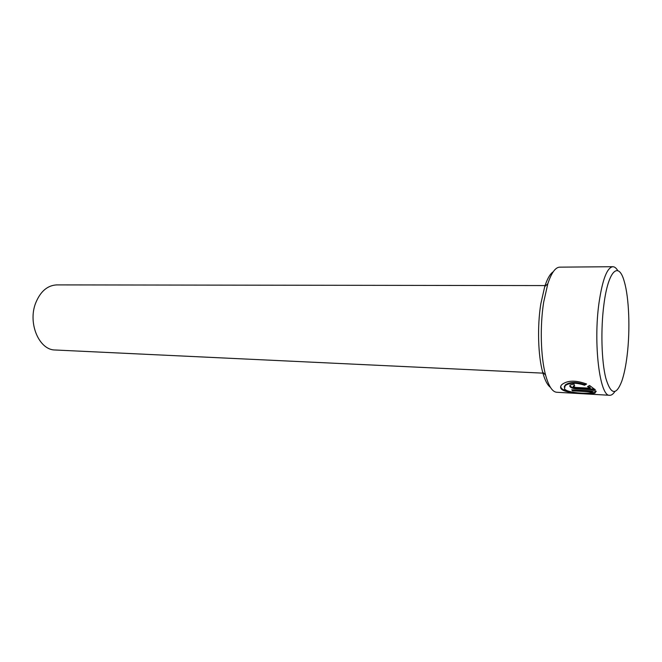 <?xml version="1.0" encoding="UTF-8"?>
<svg xmlns="http://www.w3.org/2000/svg" width="662" height="662" viewBox="0 0 662 662"><rect width="100%" height="100%" fill="white"/><g stroke="black" fill="none" stroke-linecap="round" stroke-linejoin="round"><path stroke-width="0.99" d="M564.206 387.038L565.274 384.961C569.634 381.842 576.097 381.693 584.662 384.514L584.563 385.234C576.006 382.413 569.543 382.553 565.174 385.665L564.463 388.809C566.962 392.93 587.409 394.13 591.605 392.525L592.374 391.945L572.539 390.837L571.736 389.786L596.081 391.134L594.981 393.12C589.809 394.486 564.223 393.609 561.045 388.627C560.226 387.303 560.524 385.938 561.939 384.531C567.574 380.245 575.799 380.079 586.598 384.026L584.563 385.234M560.689 386.442L561.144 387.924C562.452 389.645 565.331 390.861 569.792 391.573M589.42 393.054L595.072 392.409L596.172 391.507M573.383 385.847L573.284 386.558L575.394 387.427L590.156 388.222L587.55 386.6L589.585 385.491L595.353 389.885L576.147 388.834C572.92 388.586 570.809 387.758 569.808 386.376L570.114 384.994L573.946 384.059L574.657 385.838L573.383 386.12M569.908 385.665C570.901 387.055 573.011 387.874 576.246 388.131L594.675 389.132M550.395 387.303C547.383 385.11 544.801 380.054 542.65 372.135C538.032 355.362 537.205 326.143 540.821 303.825L544.735 286.563C547.275 278.76 550.097 273.836 553.217 271.792M612.846 266.712L559.721 267.15C555.385 267.307 551.421 272.852 547.822 283.766L543.676 302.162C539.844 325.985 540.722 357.232 545.596 375.089C548.657 386.161 552.348 391.887 556.668 392.26L609.71 395.288C599.846 397.092 593.127 343.719 599.027 302.724C602.47 279.521 607.079 267.522 612.846 266.712C614.584 266.728 616.231 268.036 617.778 270.65M603.901 304.52C600.624 329.213 601.501 361.179 605.796 378.126C610.803 394.858 616.14 395.868 621.808 381.155C624.101 374.444 625.888 365.805 627.154 355.246C630.282 329.792 629.09 297.552 624.241 281.416C618.672 260.836 608.212 270.394 603.901 304.52M614.824 391.598C613.153 394.13 611.448 395.363 609.71 395.288M543.692 373.178L55.203 349.999C39.281 350.239 27.63 323.412 35.624 303.146C40.365 291.437 47.424 285.355 56.791 284.9L545.827 285.579M588.261 386.219L590.256 387.51L590.156 388.222M584.662 384.514L585.961 383.753M572.382 389.819L572.539 390.837M572.638 390.133L592.465 391.234L592.374 391.945M576.246 388.131L576.147 388.834M565.274 384.961L565.174 385.665M595.072 392.409L594.981 393.12M542.65 372.135L545.596 375.089M544.735 286.563L547.822 283.766"/></g></svg>
